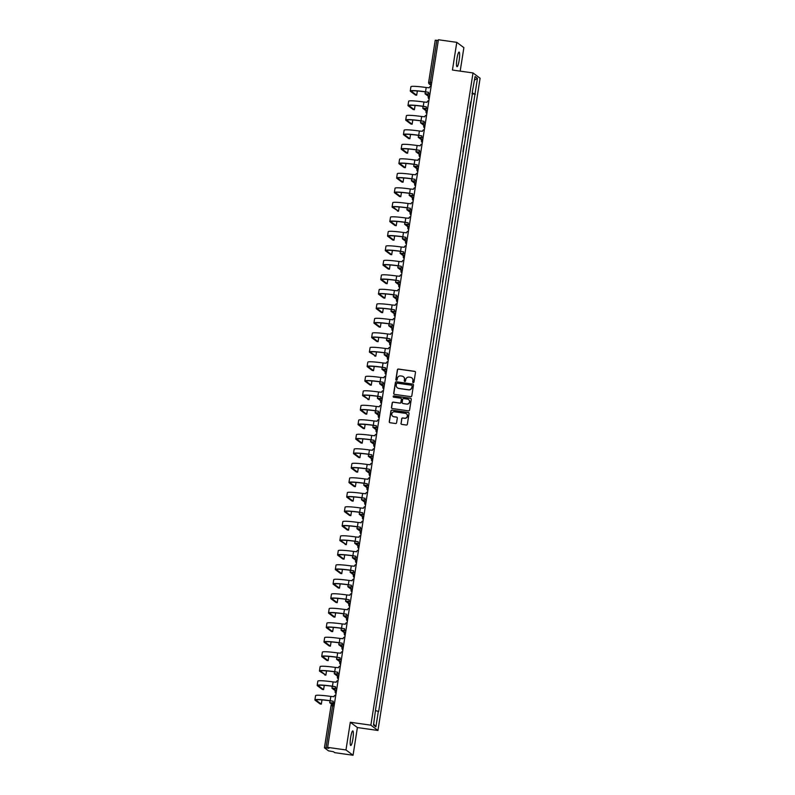 <?xml version="1.0" encoding="UTF-8"?>
<svg xmlns="http://www.w3.org/2000/svg" width="795" height="795" viewBox="0 0 795 795"><rect width="100%" height="100%" fill="white"/><g stroke="black" fill="none" stroke-linecap="round" stroke-linejoin="round"><path stroke-width="1.19" d="M413.231 382.624A0.646 0.636 -53.2 0 0 413.966 382.077L415.487 372.388A0.924 0.914 -53.2 0 0 414.722 371.345L398.424 369.039A0.924 0.914 -53.2 0 0 397.381 369.824L395.86 379.513A0.646 0.636 -53.2 0 0 396.387 380.248A0.646 0.636 -53.2 0 0 397.122 379.692L397.321 378.44A2.971 2.912 -53.2 0 1 400.68 375.936L402.031 376.124A2.971 2.912 -53.2 0 1 404.476 379.453L404.277 380.706A0.646 0.636 -53.2 0 0 404.814 381.431A0.646 0.636 -53.2 0 0 405.549 380.885L405.738 379.632A2.971 2.912 -53.2 0 1 409.097 377.118L410.449 377.317A2.971 2.912 -53.2 0 1 412.893 380.646L412.694 381.898A0.646 0.636 -53.2 0 0 413.231 382.624M352.881 739.022A7.364 1.212 98 0 0 352.801 730.903A7.364 1.212 98 0 0 350.665 737.372A7.364 1.212 98 0 0 350.744 745.491A7.364 1.212 98 0 0 352.881 739.022M459.172 60.221A7.364 1.212 98 0 0 459.103 52.102A7.364 1.212 98 0 0 456.966 58.572A7.364 1.212 98 0 0 457.036 66.691A7.364 1.212 98 0 0 459.172 60.221M400.978 423.338A0.924 0.914 -53.2 0 0 401.743 424.381L406.315 425.027A0.924 0.914 -53.2 0 0 407.358 424.242L409.047 413.479A0.924 0.914 -53.2 0 0 408.282 412.436L391.985 410.141A0.924 0.914 -53.2 0 0 390.941 410.926L389.252 421.688A0.924 0.914 -53.2 0 0 390.017 422.721L395.542 423.506A0.924 0.914 -53.2 0 0 396.586 422.721L397.311 418.11A0.924 0.914 -53.2 0 0 396.546 417.077L393.813 416.689A2.484 2.435 -53.2 0 1 391.935 413.321A2.484 2.435 -53.2 0 1 394.568 411.81L405.301 413.321A2.484 2.435 -53.2 0 1 407.169 416.689A2.484 2.435 -53.2 0 1 404.536 418.2L402.747 417.951A0.924 0.914 -53.2 0 0 401.704 418.736L401.117 423.447A0.924 0.914 -53.2 0 0 401.405 424.262M370.877 725.169L350.307 722.257L345.974 749.953L327.62 747.36L438.423 39.75L456.777 42.344L452.444 70.04L473.015 72.941L370.877 725.169L377.963 730.466L480.101 78.248L473.015 72.941M410.757 396.655A0.924 0.914 -53.2 0 0 411.8 395.87L413.489 385.108A0.924 0.914 -53.2 0 0 412.724 384.074L396.427 381.769A0.924 0.914 -53.2 0 0 395.383 382.554L393.694 393.316A0.924 0.914 -53.2 0 0 394.459 394.36L410.757 396.655M411.263 399.299L409.584 410.061A0.924 0.914 -53.2 0 1 408.531 410.846L392.243 408.541A0.924 0.914 -53.2 0 1 391.478 407.497L392.193 402.896A0.924 0.914 -53.2 0 1 393.247 402.111L399.855 403.045A0.924 0.914 -53.2 0 0 400.899 402.26L401.386 399.199A0.924 0.914 -53.2 0 0 400.62 398.166L393.734 397.192A0.646 0.636 -53.2 0 1 393.247 396.308A0.646 0.636 -53.2 0 1 393.942 395.91L410.508 398.255A0.924 0.914 -53.2 0 1 411.263 399.299M345.974 749.953L353.059 755.25L334.705 752.656L333.453 751.722L328.464 750.838L324.43 747.807L331.028 705.712L332.608 705.791L326.01 747.896L324.43 747.807M460.186 71.133L463.873 47.64L456.777 42.344M353.059 755.25L357.392 727.554L377.963 730.466M327.62 747.36L328.872 748.294L326.01 747.896M431.258 85.512L429.38 84.111A1.888 1.858 -53.2 0 1 428.664 82.332L435.243 40.207L436.823 40.287L430.224 82.382L430.224 84.449L431.297 85.264M438.313 40.495L436.823 40.287M470.739 101.84L469.746 108.229M467.47 122.728L468.474 116.338M465.204 137.227L466.198 130.837M462.928 151.726L463.932 145.336M460.663 166.225L461.656 159.835M458.387 180.723L459.391 174.334M456.121 195.222L457.115 188.832M453.846 209.721L454.849 203.331M451.58 224.22L452.584 217.83M449.304 238.709L450.308 232.329M447.038 253.208L448.042 246.818M444.773 267.706L445.766 261.316M442.497 282.205L443.501 275.815M440.231 296.704L441.225 290.314M437.956 311.203L438.959 304.813M435.69 325.702L436.684 319.312M433.414 340.2L434.418 333.811M431.148 354.699L432.142 348.309M428.873 369.198L429.876 362.808M426.607 383.697L427.611 377.307M424.331 398.186L425.335 391.796M422.066 412.684L423.069 406.295M419.79 427.183L420.793 420.793M417.524 441.682L418.528 435.292M415.258 456.181L416.252 449.791M412.983 470.68L413.986 464.29M410.717 485.179L411.711 478.789M408.441 499.677L409.445 493.288M406.175 514.176L407.169 507.786M403.9 528.675L404.903 522.285M401.634 543.174L402.628 536.784M399.358 557.663L400.362 551.273M397.093 572.162L398.096 565.772M394.817 586.66L395.821 580.27M392.551 601.159L393.555 594.769M390.285 615.658L391.279 609.268M388.01 630.157L389.013 623.767M385.744 644.656L386.738 638.266M383.468 659.154L384.472 652.765M381.203 673.653L382.196 667.263M378.927 688.152L379.93 681.762M376.661 702.651L377.655 696.261M472.26 92.16L475.072 76.559L477.457 78.347L475.012 93.959L472.081 93.303M375.777 710.66L378.678 711.485L475.012 93.959M378.35 711.237L375.906 726.849L373.521 725.07L375.628 709.2L472.628 92.18M350.307 722.257L357.392 727.554M472.011 93.73L475.34 94.207M477.457 78.347L474.536 80.017M373.68 724.026L375.906 726.849M413.012 382.554A0.646 0.636 -53.2 0 1 412.834 382.007L413.032 380.745A2.971 2.912 -53.2 0 0 411.84 377.913M403.423 376.721A2.971 2.912 -53.2 0 1 404.615 379.563L404.416 380.815A0.646 0.636 -53.2 0 0 404.595 381.361M415.199 371.573A0.924 0.914 -53.2 0 0 414.861 371.454L398.563 369.148A0.924 0.914 -53.2 0 0 397.52 369.933L395.999 379.622A0.646 0.636 -53.2 0 0 396.178 380.179M413.211 384.293A0.924 0.914 -53.2 0 0 412.873 384.174L396.576 381.868A0.924 0.914 -53.2 0 0 395.522 382.653L393.843 393.426A0.924 0.914 -53.2 0 0 394.121 394.231M412.068 385.933A0.646 0.636 -53.2 0 0 411.532 385.207L397.232 383.18A0.646 0.636 -53.2 0 0 396.496 383.737L396.288 385.058A2.971 2.912 -53.2 0 0 398.722 388.387L408.501 389.769A2.971 2.912 -53.2 0 0 411.86 387.254L412.208 386.042A0.646 0.636 -53.2 0 0 411.89 385.386M397.48 387.89A2.971 2.912 -53.2 0 0 398.871 388.487L398.722 388.387M412.208 386.042L411.999 387.364A2.971 2.912 -53.2 0 1 408.65 389.868L398.871 388.487M401.097 398.384A0.924 0.914 -53.2 0 1 401.525 399.309L401.048 402.369A0.924 0.914 -53.2 0 1 399.994 403.144L393.386 402.21A0.924 0.914 -53.2 0 0 392.342 402.995L391.617 407.606A0.924 0.914 -53.2 0 0 391.895 408.421M410.985 398.484A0.924 0.914 -53.2 0 0 410.647 398.365L394.082 396.019A0.646 0.636 -53.2 0 0 393.525 397.122M406.712 404.009A2.484 2.435 -53.2 0 0 408.58 399.587A2.484 2.435 -53.2 0 0 407.477 399.13L403.701 398.593A0.924 0.914 -53.2 0 0 402.648 399.378L402.171 402.439A0.924 0.914 -53.2 0 0 402.936 403.482L406.851 404.118A2.484 2.435 -53.2 0 0 408.65 399.637M406.851 404.118L403.075 403.582M406.474 413.827A2.484 2.435 -53.2 0 1 404.675 418.309L402.886 418.061A0.924 0.914 -53.2 0 0 401.843 418.846L401.117 423.447M392.78 416.282A2.484 2.435 -53.2 0 0 393.952 416.789L393.813 416.689M397.023 417.305A0.924 0.914 -53.2 0 0 396.685 417.176L393.952 416.789M408.769 412.665A0.924 0.914 -53.2 0 0 408.421 412.545L392.134 410.24A0.924 0.914 -53.2 0 0 391.08 411.025L389.401 421.787A0.924 0.914 -53.2 0 0 389.679 422.602M429.171 94.019L425.057 93.8L428.465 96.384M428.833 95.937L426.269 93.989L429.33 94.158M415.517 95.052L416.679 95.221L417.355 90.978M431.158 86.188A1.888 1.858 -53.2 0 0 429.31 87.808L426.2 87.51A18.225 1.62 -171.1 0 0 410.926 86.734L410.26 91.008A18.225 1.62 -171.1 0 0 410.459 91.316L415.447 95.042M416.65 95.211L411.661 91.485A17.003 1.51 8.9 0 1 411.472 91.196A17.003 1.51 8.9 0 1 425.713 91.922L428.604 92.329M429.866 94.416A1.888 1.858 -53.2 0 1 428.594 92.359L425.524 91.783A18.225 1.62 -171.1 0 0 410.26 91.008M426.895 108.517L422.791 108.299L426.2 110.883M426.567 110.435L424.003 108.488L427.064 108.647M424.629 123.016L420.515 122.798L423.924 125.381M424.301 124.934L421.728 122.987L424.788 123.145A1.888 1.858 -53.2 0 0 425.325 123.414M413.241 109.551L414.414 109.72L415.079 105.467M428.883 100.687A1.888 1.858 -53.2 0 0 427.034 102.307L423.924 102.008A18.225 1.62 -171.1 0 0 408.65 101.233L407.984 105.506A18.225 1.62 -171.1 0 0 408.193 105.815L413.181 109.541L414.414 109.72L409.395 105.983A17.003 1.51 8.9 0 1 409.196 105.695A17.003 1.51 8.9 0 1 423.437 106.421L426.329 106.828M427.591 108.915A1.888 1.858 -53.2 0 1 426.329 106.858L423.258 106.282A18.225 1.62 -171.1 0 0 407.984 105.506M412.138 124.219L410.916 124.04L412.138 124.219L412.814 119.966M426.617 115.186A1.888 1.858 -53.2 0 0 424.769 116.805L421.658 116.507A18.225 1.62 -171.1 0 0 406.384 115.732L405.718 120.005A18.225 1.62 -171.1 0 0 405.917 120.313L410.916 124.04M412.108 124.209L407.12 120.482A17.003 1.51 8.9 0 1 406.931 120.194A17.003 1.51 8.9 0 1 421.171 120.92L424.063 121.327M424.947 123.265L424.769 123.136A1.888 1.858 -53.2 0 1 424.053 121.357L420.982 120.78A18.225 1.62 -171.1 0 0 405.718 120.005M422.354 137.515L418.25 137.297L421.658 139.88M422.026 139.433L419.462 137.485L422.523 137.644M420.088 152.014L415.974 151.795L419.382 154.379M419.76 153.932L417.186 151.984L420.247 152.143M417.812 166.503L413.708 166.284L417.117 168.878M417.484 168.431L414.92 166.483L417.981 166.642M408.709 138.549L409.872 138.718L410.538 134.464M424.341 129.684A1.888 1.858 -53.2 0 0 422.493 131.304L419.382 131.006A18.225 1.62 -171.1 0 0 404.118 130.231L403.443 134.504A18.225 1.62 -171.1 0 0 403.651 134.812L408.64 138.539M409.842 138.708L404.854 134.981A17.003 1.51 8.9 0 1 404.655 134.693A17.003 1.51 8.9 0 1 418.895 135.418L421.787 135.826A1.888 1.858 -53.2 0 0 423.059 137.913M421.787 135.856L418.717 135.279A18.225 1.62 -171.1 0 0 403.443 134.504M406.434 153.047L407.597 153.216L408.272 148.963M422.075 144.183A1.888 1.858 -53.2 0 0 420.227 145.803L417.117 145.505A18.225 1.62 -171.1 0 0 401.843 144.73L401.177 149.003A18.225 1.62 -171.1 0 0 401.386 149.301L406.374 153.037L407.597 153.216M407.567 153.206L402.578 149.48A17.003 1.51 8.9 0 1 402.389 149.192A17.003 1.51 8.9 0 1 416.63 149.917L419.522 150.325M420.784 152.411A1.888 1.858 -53.2 0 1 419.512 150.354L416.441 149.778A18.225 1.62 -171.1 0 0 401.177 149.003M404.168 167.546L405.331 167.715L405.997 163.462M419.8 158.682A1.888 1.858 -53.2 0 0 417.951 160.302L414.841 160.004A18.225 1.62 -171.1 0 0 399.577 159.229L398.901 163.502A18.225 1.62 -171.1 0 0 399.11 163.8L404.099 167.536L405.331 167.715M405.301 167.705L400.312 163.969A17.003 1.51 8.9 0 1 400.114 163.691A17.003 1.51 8.9 0 1 414.364 164.416L417.246 164.823M418.518 166.91A1.888 1.858 -53.2 0 1 417.246 164.853L414.175 164.277A18.225 1.62 -171.1 0 0 398.901 163.502M415.547 181.002L411.432 180.783L414.841 183.377M415.219 182.92L412.645 180.972L415.715 181.141M403.055 182.214L401.833 182.035L403.055 182.214L403.731 177.961M417.534 173.181A1.888 1.858 -53.2 0 0 415.686 174.791L412.575 174.493A18.225 1.62 -171.1 0 0 397.301 173.717L396.635 178.001A18.225 1.62 -171.1 0 0 396.844 178.299L401.833 182.035M403.025 182.204L398.037 178.468A17.003 1.51 8.9 0 1 397.848 178.189A17.003 1.51 8.9 0 1 412.088 178.915L414.98 179.322M416.242 181.409A1.888 1.858 -53.2 0 1 414.97 179.352L411.909 178.776A18.225 1.62 -171.1 0 0 396.635 178.001M413.271 195.5L409.167 195.282L412.575 197.866M412.943 197.418L410.379 195.471L413.44 195.64M399.627 196.534L400.789 196.713L401.455 192.46M415.258 187.68A1.888 1.858 -53.2 0 0 413.42 189.29L410.3 188.991A18.225 1.62 -171.1 0 0 395.036 188.216L394.36 192.499A18.225 1.62 -171.1 0 0 394.568 192.797L399.557 196.524M399.587 196.544L400.789 196.713L395.771 192.966A17.003 1.51 8.9 0 1 395.572 192.688A17.003 1.51 8.9 0 1 409.822 193.404L412.704 193.821A1.888 1.858 -53.2 0 0 413.976 195.908M412.704 193.851L409.634 193.274A18.225 1.62 -171.1 0 0 394.36 192.499M411.005 209.999L406.891 209.781L410.3 212.364M410.677 211.917L408.103 209.969L411.174 210.138A1.888 1.858 -53.2 0 0 411.701 210.397M397.351 211.033L398.524 211.212L399.189 206.958M412.993 202.178A1.888 1.858 -53.2 0 0 411.144 203.788L408.034 203.49A18.225 1.62 -171.1 0 0 392.76 202.715L392.094 206.988A18.225 1.62 -171.1 0 0 392.303 207.296L398.524 211.212M398.484 211.192L393.495 207.465A17.003 1.51 8.9 0 1 393.306 207.187A17.003 1.51 8.9 0 1 407.547 207.902L410.439 208.31M411.333 210.258L411.144 210.119A1.888 1.858 -53.2 0 1 410.429 208.34L407.368 207.773A18.225 1.62 -171.1 0 0 392.094 206.988M408.739 224.498L404.625 224.279L408.034 226.863M408.401 226.416L405.838 224.468L408.898 224.637A1.888 1.858 -53.2 0 0 409.435 224.896M396.248 225.71L395.016 225.522L396.248 225.71L396.914 221.457M410.717 216.677A1.888 1.858 -53.2 0 0 408.878 218.287L405.768 217.989A18.225 1.62 -171.1 0 0 390.494 217.214L389.818 221.487A18.225 1.62 -171.1 0 0 390.027 221.795L395.016 225.522M396.218 225.691L391.229 221.964A17.003 1.51 8.9 0 1 391.031 221.686A17.003 1.51 8.9 0 1 405.281 222.401L408.163 222.809M409.057 224.756L408.878 224.617A1.888 1.858 -53.2 0 1 408.163 222.839L405.092 222.262A18.225 1.62 -171.1 0 0 389.818 221.487M406.464 238.997L402.349 238.778L405.758 241.362M406.136 240.915L403.572 238.967L406.633 239.136M392.809 240.03L393.982 240.209L394.648 235.956M408.451 231.166A1.888 1.858 -53.2 0 0 406.603 232.786L403.492 232.488A18.225 1.62 -171.1 0 0 388.218 231.713L387.553 235.986A18.225 1.62 -171.1 0 0 387.761 236.294L392.75 240.02M392.78 240.03L393.982 240.209L388.954 236.463A17.003 1.51 8.9 0 1 388.765 236.175A17.003 1.51 8.9 0 1 403.005 236.9L405.897 237.308M407.159 239.394A1.888 1.858 -53.2 0 1 405.887 237.337L402.827 236.761A18.225 1.62 -171.1 0 0 387.553 235.986M404.198 253.496L400.084 253.277L403.492 255.861M403.86 255.414L401.296 253.466L404.357 253.625A1.888 1.858 -53.2 0 0 404.894 253.893M390.544 254.529L391.706 254.698L392.382 250.455M406.185 245.665A1.888 1.858 -53.2 0 0 404.337 247.285L401.227 246.987A18.225 1.62 -171.1 0 0 385.953 246.212L385.277 250.485A18.225 1.62 -171.1 0 0 385.486 250.793L390.474 254.519M390.514 254.529L391.706 254.698L386.688 250.962A17.003 1.51 8.9 0 1 386.499 250.673A17.003 1.51 8.9 0 1 400.74 251.399L403.622 251.806A1.888 1.858 -53.2 0 0 404.337 253.615L404.516 253.754M403.622 251.836L400.551 251.26A18.225 1.62 -171.1 0 0 385.277 250.485M401.922 267.995L397.818 267.776L401.227 270.36M401.594 269.912L399.03 267.965L402.091 268.124A1.888 1.858 -53.2 0 0 402.618 268.392M389.441 269.197L388.208 269.018L389.441 269.197L390.106 264.944M403.91 260.164A1.888 1.858 -53.2 0 0 402.061 261.784L398.951 261.485A18.225 1.62 -171.1 0 0 383.677 260.71L383.011 264.983A18.225 1.62 -171.1 0 0 383.22 265.291L388.208 269.018M389.411 269.187L384.422 265.46A17.003 1.51 8.9 0 1 384.224 265.172A17.003 1.51 8.9 0 1 398.464 265.898L401.356 266.305A1.888 1.858 -53.2 0 0 402.061 268.114L402.25 268.243M401.356 266.335L398.285 265.759A18.225 1.62 -171.1 0 0 383.011 264.983M399.656 282.493L395.542 282.275L398.951 284.858M399.328 284.411L396.755 282.464L399.815 282.623M386.002 283.527L387.165 283.696L387.841 279.442M401.644 274.663A1.888 1.858 -53.2 0 0 399.796 276.282L396.685 275.984A18.225 1.62 -171.1 0 0 381.411 275.209L380.745 279.482A18.225 1.62 -171.1 0 0 380.944 279.79L385.933 283.517M387.135 283.686L382.147 279.959A17.003 1.51 8.9 0 1 381.958 279.671A17.003 1.51 8.9 0 1 396.198 280.397L399.09 280.804M400.352 282.891A1.888 1.858 -53.2 0 1 399.08 280.834L396.009 280.257A18.225 1.62 -171.1 0 0 380.745 279.482M397.381 296.992L393.277 296.774L396.685 299.357M397.053 298.91L394.489 296.962L397.55 297.121M383.727 298.026L384.899 298.195L385.565 293.941M399.368 289.161A1.888 1.858 -53.2 0 0 397.52 290.781L394.409 290.483A18.225 1.62 -171.1 0 0 379.135 289.708L378.47 293.981A18.225 1.62 -171.1 0 0 378.678 294.289L383.667 298.016L384.899 298.195L379.881 294.458A17.003 1.51 8.9 0 1 379.682 294.17A17.003 1.51 8.9 0 1 393.923 294.895L396.814 295.303M398.076 297.39A1.888 1.858 -53.2 0 1 396.814 295.333L393.744 294.756A18.225 1.62 -171.1 0 0 378.47 293.981M395.115 311.491L391.001 311.272L394.409 313.856M394.787 313.409L392.213 311.461L395.274 311.62M382.624 312.693L381.401 312.514L382.624 312.693L383.299 308.44M397.103 303.66A1.888 1.858 -53.2 0 0 395.254 305.28L392.144 304.982A18.225 1.62 -171.1 0 0 376.87 304.207L376.204 308.48A18.225 1.62 -171.1 0 0 376.403 308.778L381.401 312.514M382.594 312.683L377.605 308.947A17.003 1.51 8.9 0 1 377.416 308.669A17.003 1.51 8.9 0 1 391.657 309.394L394.549 309.802M395.811 311.888A1.888 1.858 -53.2 0 1 394.539 309.831L391.468 309.255A18.225 1.62 -171.1 0 0 376.204 308.48M392.839 325.98L388.735 325.761L392.144 328.355M392.511 327.908L389.947 325.96L393.008 326.119M379.195 327.023L380.358 327.192L381.024 322.939M394.827 318.159A1.888 1.858 -53.2 0 0 392.978 319.769L389.868 319.481A18.225 1.62 -171.1 0 0 374.604 318.706L373.928 322.979A18.225 1.62 -171.1 0 0 374.137 323.277L379.126 327.013M380.328 327.182L375.339 323.446A17.003 1.51 8.9 0 1 375.141 323.168A17.003 1.51 8.9 0 1 389.391 323.893L392.273 324.3A1.888 1.858 -53.2 0 0 393.545 326.387M392.273 324.33L389.202 323.754A18.225 1.62 -171.1 0 0 373.928 322.979M390.574 340.479L386.459 340.26L389.868 342.854M390.246 342.397L387.672 340.449L390.733 340.618M376.919 341.512L378.082 341.691L378.758 337.438M392.561 332.658A1.888 1.858 -53.2 0 0 390.713 334.268L387.602 333.97A18.225 1.62 -171.1 0 0 372.328 333.194L371.663 337.478A18.225 1.62 -171.1 0 0 371.871 337.776L376.86 341.512L378.082 341.691L373.064 337.945A17.003 1.51 8.9 0 1 372.875 337.666A17.003 1.51 8.9 0 1 387.115 338.392L390.007 338.799A1.888 1.858 -53.2 0 0 391.269 340.886M389.997 338.829L386.936 338.253A18.225 1.62 -171.1 0 0 371.663 337.478M388.298 354.977L384.194 354.759L387.602 357.343M387.97 356.895L385.406 354.948L388.467 355.117A1.888 1.858 -53.2 0 0 389.003 355.375M374.654 356.011L375.816 356.19L376.482 351.937M390.285 347.157A1.888 1.858 -53.2 0 0 388.447 348.767L385.327 348.468A18.225 1.62 -171.1 0 0 370.063 347.693L369.387 351.976A18.225 1.62 -171.1 0 0 369.596 352.274L375.816 356.19M375.787 356.17L370.798 352.443A17.003 1.51 8.9 0 1 370.599 352.165A17.003 1.51 8.9 0 1 384.85 352.881L387.731 353.298M388.626 355.236L388.447 355.097A1.888 1.858 -53.2 0 1 387.731 353.328L384.661 352.751A18.225 1.62 -171.1 0 0 369.387 351.976M386.032 369.476L381.918 369.258L385.327 371.841M385.704 371.394L383.13 369.446L386.201 369.615M373.541 370.689L372.318 370.5L373.541 370.689L374.216 366.435M388.02 361.655A1.888 1.858 -53.2 0 0 386.171 363.265L383.061 362.967A18.225 1.62 -171.1 0 0 367.787 362.192L367.121 366.465A18.225 1.62 -171.1 0 0 367.33 366.773L372.318 370.5M373.511 370.669L368.522 366.942A17.003 1.51 8.9 0 1 368.333 366.664A17.003 1.51 8.9 0 1 382.574 367.379L385.466 367.787M386.728 369.874A1.888 1.858 -53.2 0 1 385.456 367.817L382.395 367.24A18.225 1.62 -171.1 0 0 367.121 366.465M383.756 383.975L379.652 383.756L383.061 386.34M383.428 385.893L380.865 383.945L383.925 384.114M370.112 385.009L371.275 385.187L371.941 380.934M385.744 376.154A1.888 1.858 -53.2 0 0 383.906 377.764L380.795 377.466A18.225 1.62 -171.1 0 0 365.521 376.691L364.845 380.964A18.225 1.62 -171.1 0 0 365.054 381.272L370.043 384.999M370.072 385.019L371.275 385.187L366.257 381.441A17.003 1.51 8.9 0 1 366.058 381.153A17.003 1.51 8.9 0 1 380.308 381.878L383.19 382.286A1.888 1.858 -53.2 0 0 384.462 384.373M383.19 382.316L380.119 381.739A18.225 1.62 -171.1 0 0 364.845 380.964M381.491 398.474L377.377 398.255L380.785 400.839M381.163 400.392L378.599 398.444L381.66 398.613A1.888 1.858 -53.2 0 0 382.186 398.871M367.837 399.507L369.009 399.686L369.675 395.433M383.478 390.643A1.888 1.858 -53.2 0 0 381.63 392.263L378.519 391.965A18.225 1.62 -171.1 0 0 363.245 391.19L362.58 395.463A18.225 1.62 -171.1 0 0 362.788 395.771L369.009 399.686M368.969 399.666L363.981 395.94A17.003 1.51 8.9 0 1 363.792 395.652A17.003 1.51 8.9 0 1 378.032 396.377L380.924 396.784A1.888 1.858 -53.2 0 0 381.63 398.593L381.819 398.732M380.914 396.814L377.854 396.238A18.225 1.62 -171.1 0 0 362.58 395.463M379.225 412.973L375.111 412.754L378.519 415.338M378.887 414.891L376.323 412.943L379.384 413.102A1.888 1.858 -53.2 0 0 379.921 413.37M366.734 414.175L365.501 413.996L366.734 414.175L367.409 409.922M381.203 405.142A1.888 1.858 -53.2 0 0 379.364 406.762L376.254 406.464A18.225 1.62 -171.1 0 0 360.98 405.689L360.304 409.962A18.225 1.62 -171.1 0 0 360.513 410.27L365.501 413.996M366.704 414.165L361.715 410.439A17.003 1.51 8.9 0 1 361.516 410.15A17.003 1.51 8.9 0 1 375.767 410.876L378.649 411.283M379.543 413.231L379.364 413.092A1.888 1.858 -53.2 0 1 378.649 411.313L375.578 410.737A18.225 1.62 -171.1 0 0 360.304 409.962M376.949 427.472L372.845 427.253L376.244 429.837M376.621 429.389L374.057 427.442L377.118 427.601M363.295 428.505L364.468 428.674L365.134 424.421M378.937 419.641A1.888 1.858 -53.2 0 0 377.088 421.261L373.978 420.962A18.225 1.62 -171.1 0 0 358.704 420.187L358.038 424.46A18.225 1.62 -171.1 0 0 358.247 424.769L363.236 428.495M363.265 428.505L364.468 428.674L359.439 424.937A17.003 1.51 8.9 0 1 359.251 424.649A17.003 1.51 8.9 0 1 373.491 425.375L376.383 425.782M377.645 427.869A1.888 1.858 -53.2 0 1 376.373 425.812L373.312 425.236A18.225 1.62 -171.1 0 0 358.038 424.46M374.684 441.97L370.569 441.752L373.978 444.335M374.346 443.888L371.782 441.941L374.842 442.099M361.029 443.004L362.192 443.173L362.868 438.92M376.671 434.14A1.888 1.858 -53.2 0 0 374.823 435.759L371.712 435.461A18.225 1.62 -171.1 0 0 356.438 434.686L355.762 438.959A18.225 1.62 -171.1 0 0 355.971 439.267L360.96 442.994L362.192 443.173L357.174 439.436A17.003 1.51 8.9 0 1 356.985 439.148A17.003 1.51 8.9 0 1 371.225 439.873L374.107 440.281M375.379 442.368A1.888 1.858 -53.2 0 1 374.107 440.311L371.036 439.734A18.225 1.62 -171.1 0 0 355.762 438.959M372.408 456.469L368.304 456.25L371.712 458.834M372.08 458.387L369.516 456.439L372.577 456.598A1.888 1.858 -53.2 0 0 373.103 456.867M359.926 457.672L358.694 457.493L359.926 457.672L360.592 453.418M374.395 448.638A1.888 1.858 -53.2 0 0 372.547 450.258L369.437 449.96A18.225 1.62 -171.1 0 0 354.163 449.185L353.497 453.458A18.225 1.62 -171.1 0 0 353.705 453.766L358.694 457.493M359.897 457.662L354.908 453.935A17.003 1.51 8.9 0 1 354.709 453.647A17.003 1.51 8.9 0 1 368.95 454.372L371.841 454.78A1.888 1.858 -53.2 0 0 372.547 456.578L372.736 456.718M371.841 454.81L368.771 454.233A18.225 1.62 -171.1 0 0 353.497 453.458M370.142 470.968L366.028 470.739L369.437 473.333M369.814 472.886L367.24 470.938L370.301 471.097M356.488 472.001L357.651 472.17L358.326 467.917M372.13 463.137A1.888 1.858 -53.2 0 0 370.281 464.757L367.171 464.459A18.225 1.62 -171.1 0 0 351.897 463.684L351.231 467.957A18.225 1.62 -171.1 0 0 351.43 468.255L356.428 471.991M357.621 472.16L352.632 468.424A17.003 1.51 8.9 0 1 352.443 468.146A17.003 1.51 8.9 0 1 366.684 468.871L369.576 469.279A1.888 1.858 -53.2 0 0 370.838 471.365M369.566 469.308L366.495 468.732A18.225 1.62 -171.1 0 0 351.231 467.957M367.866 485.457L363.762 485.238L367.171 487.832M367.538 487.385L364.975 485.437L368.035 485.596M354.222 486.49L355.385 486.669L356.051 482.416M369.854 477.636A1.888 1.858 -53.2 0 0 368.005 479.246L364.895 478.958A18.225 1.62 -171.1 0 0 349.621 478.183L348.955 482.456A18.225 1.62 -171.1 0 0 349.164 482.754L354.153 486.49L355.385 486.669M355.355 486.659L350.366 482.923A17.003 1.51 8.9 0 1 350.168 482.644A17.003 1.51 8.9 0 1 364.408 483.37L367.3 483.777M368.572 485.864A1.888 1.858 -53.2 0 1 367.3 483.807L364.229 483.231A18.225 1.62 -171.1 0 0 348.955 482.456M365.601 499.956L361.486 499.737L364.895 502.331M365.273 501.874L362.699 499.926L365.76 500.095M353.109 501.168L351.887 500.979L353.109 501.168L353.785 496.915M367.588 492.135A1.888 1.858 -53.2 0 0 365.74 493.745L362.629 493.447A18.225 1.62 -171.1 0 0 347.355 492.671L346.69 496.954A18.225 1.62 -171.1 0 0 346.898 497.253L351.887 500.979M353.079 501.158L348.091 497.422A17.003 1.51 8.9 0 1 347.902 497.143A17.003 1.51 8.9 0 1 362.142 497.869L365.034 498.276M366.296 500.363A1.888 1.858 -53.2 0 1 365.024 498.306L361.954 497.73A18.225 1.62 -171.1 0 0 346.69 496.954M363.325 514.454L359.221 514.236L362.629 516.82M362.997 516.372L360.433 514.425L363.494 514.594M349.681 515.488L350.843 515.667L351.509 511.414M365.312 506.634A1.888 1.858 -53.2 0 0 363.464 508.243L360.354 507.945A18.225 1.62 -171.1 0 0 345.09 507.17L344.414 511.453A18.225 1.62 -171.1 0 0 344.623 511.751L349.611 515.478M350.814 515.647L345.825 511.92A17.003 1.51 8.9 0 1 345.626 511.642A17.003 1.51 8.9 0 1 359.877 512.358L362.759 512.765M364.031 514.852A1.888 1.858 -53.2 0 1 362.759 512.805L359.688 512.228A18.225 1.62 -171.1 0 0 344.414 511.453M361.059 528.953L356.945 528.735L360.354 531.318M360.731 530.871L358.157 528.923L361.228 529.092M347.405 529.987L348.568 530.166L349.243 525.912M363.047 521.132A1.888 1.858 -53.2 0 0 361.198 522.742L358.088 522.444A18.225 1.62 -171.1 0 0 342.814 521.669L342.148 525.942A18.225 1.62 -171.1 0 0 342.357 526.25L347.345 529.977M347.375 529.997L348.568 530.166L343.549 526.419A17.003 1.51 8.9 0 1 343.361 526.141A17.003 1.51 8.9 0 1 357.601 526.856L360.493 527.264A1.888 1.858 -53.2 0 0 361.755 529.351M360.483 527.294L357.422 526.717A18.225 1.62 -171.1 0 0 342.148 525.942M358.784 543.452L354.679 543.233L358.088 545.817M358.456 545.37L355.892 543.422L358.952 543.591A1.888 1.858 -53.2 0 0 359.489 543.85M345.139 544.486L346.302 544.664L346.968 540.411M360.771 535.621A1.888 1.858 -53.2 0 0 358.933 537.241L355.812 536.943A18.225 1.62 -171.1 0 0 340.548 536.168L339.872 540.441A18.225 1.62 -171.1 0 0 340.081 540.749L346.302 544.664M346.272 544.645L341.284 540.918A17.003 1.51 8.9 0 1 341.085 540.63A17.003 1.51 8.9 0 1 355.335 541.355L358.217 541.763M359.111 543.71L358.933 543.571A1.888 1.858 -53.2 0 1 358.217 541.793L355.146 541.216A18.225 1.62 -171.1 0 0 339.872 540.441M356.518 557.951L352.404 557.732L355.812 560.316M356.19 559.869L353.616 557.921L356.687 558.09M344.036 559.163L342.804 558.974L344.036 559.163L344.702 554.91M358.505 550.12A1.888 1.858 -53.2 0 0 356.657 551.74L353.546 551.442A18.225 1.62 -171.1 0 0 338.272 550.667L337.607 554.94A18.225 1.62 -171.1 0 0 337.815 555.248L342.804 558.974M343.997 559.143L339.008 555.417A17.003 1.51 8.9 0 1 338.819 555.129A17.003 1.51 8.9 0 1 353.059 555.854L355.951 556.261M357.213 558.348A1.888 1.858 -53.2 0 1 355.941 556.291L352.881 555.715A18.225 1.62 -171.1 0 0 337.607 554.94M354.252 572.45L350.138 572.231L353.546 574.815M353.914 574.368L351.35 572.42L354.411 572.579M340.598 573.483L341.761 573.652L342.426 569.399M356.23 564.619A1.888 1.858 -53.2 0 0 354.391 566.239L351.281 565.941A18.225 1.62 -171.1 0 0 336.007 565.166L335.331 569.439A18.225 1.62 -171.1 0 0 335.54 569.747L340.528 573.473M340.558 573.483L341.761 573.652L336.742 569.916A17.003 1.51 8.9 0 1 336.543 569.627A17.003 1.51 8.9 0 1 350.794 570.353L353.676 570.76M354.948 572.847A1.888 1.858 -53.2 0 1 353.676 570.79L350.605 570.214A18.225 1.62 -171.1 0 0 335.331 569.439M351.976 586.948L347.862 586.73L351.271 589.314M351.648 588.866L349.084 586.919L352.145 587.078A1.888 1.858 -53.2 0 0 352.672 587.346M338.322 587.982L339.495 588.151L340.161 583.898M353.964 579.118A1.888 1.858 -53.2 0 0 352.115 580.738L349.005 580.439A18.225 1.62 -171.1 0 0 333.731 579.664L333.065 583.937A18.225 1.62 -171.1 0 0 333.274 584.245L338.263 587.972M339.465 588.141L334.466 584.414A17.003 1.51 8.9 0 1 334.278 584.126A17.003 1.51 8.9 0 1 348.518 584.852L351.41 585.259A1.888 1.858 -53.2 0 0 352.115 587.068L352.304 587.197M351.4 585.289L348.339 584.713A18.225 1.62 -171.1 0 0 333.065 583.937M349.711 601.447L345.596 601.229L349.005 603.812M349.373 603.365L346.809 601.418L349.87 601.577A1.888 1.858 -53.2 0 0 350.406 601.845M337.219 602.65L335.987 602.471L337.219 602.65L337.895 598.396M351.688 593.617A1.888 1.858 -53.2 0 0 349.85 595.236L346.739 594.938A18.225 1.62 -171.1 0 0 331.465 594.163L330.79 598.436A18.225 1.62 -171.1 0 0 330.998 598.744L335.987 602.471M337.189 602.64L332.201 598.913A17.003 1.51 8.9 0 1 332.012 598.625A17.003 1.51 8.9 0 1 346.252 599.351L349.134 599.758A1.888 1.858 -53.2 0 0 349.85 601.557L350.029 601.696M349.134 599.788L346.064 599.211A18.225 1.62 -171.1 0 0 330.79 598.436M347.435 615.946L343.331 615.728L346.729 618.311M347.107 617.864L344.543 615.916L347.604 616.075M333.781 616.98L334.953 617.149L335.619 612.895M349.422 608.115A1.888 1.858 -53.2 0 0 347.574 609.735L344.464 609.437A18.225 1.62 -171.1 0 0 329.19 608.662L328.524 612.935A18.225 1.62 -171.1 0 0 328.733 613.233L333.721 616.97M334.924 617.139L329.935 613.412A17.003 1.51 8.9 0 1 329.736 613.124A17.003 1.51 8.9 0 1 343.977 613.849L346.868 614.257M348.13 616.344A1.888 1.858 -53.2 0 1 346.868 614.287L343.798 613.71A18.225 1.62 -171.1 0 0 328.524 612.935M345.169 630.435L341.055 630.216L344.464 632.81M344.841 632.363L342.267 630.415L345.328 630.574M331.515 631.478L332.678 631.647L333.353 627.394M347.157 622.614A1.888 1.858 -53.2 0 0 345.308 624.234L342.198 623.936A18.225 1.62 -171.1 0 0 326.924 623.161L326.258 627.434A18.225 1.62 -171.1 0 0 326.457 627.732L331.445 631.469L332.678 631.647L327.659 627.901A17.003 1.51 8.9 0 1 327.47 627.623A17.003 1.51 8.9 0 1 341.711 628.348L344.603 628.756M345.865 630.842A1.888 1.858 -53.2 0 1 344.593 628.785L341.522 628.209A18.225 1.62 -171.1 0 0 326.258 627.434M342.893 644.934L338.789 644.715L342.198 647.309M342.566 646.852L340.002 644.904L343.062 645.073M330.412 646.146L329.18 645.967L330.412 646.146L331.078 641.893M344.881 637.113A1.888 1.858 -53.2 0 0 343.033 638.723L339.922 638.435A18.225 1.62 -171.1 0 0 324.648 637.66L323.982 641.933A18.225 1.62 -171.1 0 0 324.191 642.231L329.18 645.967M330.382 646.136L325.394 642.4A17.003 1.51 8.9 0 1 325.195 642.121A17.003 1.51 8.9 0 1 339.435 642.847L342.327 643.254M343.589 645.341A1.888 1.858 -53.2 0 1 342.327 643.284L339.256 642.708A18.225 1.62 -171.1 0 0 323.982 641.933M340.628 659.433L336.514 659.214L339.922 661.808M340.3 661.351L337.726 659.403L340.787 659.572M326.974 660.466L328.136 660.645L328.812 656.392M342.615 651.612A1.888 1.858 -53.2 0 0 340.767 653.222L337.656 652.924A18.225 1.62 -171.1 0 0 322.382 652.148L321.717 656.431A18.225 1.62 -171.1 0 0 321.915 656.73L326.914 660.456M328.106 660.635L323.118 656.899A17.003 1.51 8.9 0 1 322.929 656.62A17.003 1.51 8.9 0 1 337.169 657.336L340.061 657.753A1.888 1.858 -53.2 0 0 341.323 659.84M340.051 657.783L336.981 657.207A18.225 1.62 -171.1 0 0 321.717 656.431M338.352 673.931L334.248 673.713L337.656 676.297M338.024 675.849L335.46 673.902L338.521 674.071A1.888 1.858 -53.2 0 0 339.058 674.329M324.708 674.965L325.871 675.144L326.536 670.891M340.34 666.111A1.888 1.858 -53.2 0 0 338.491 667.721L335.381 667.422A18.225 1.62 -171.1 0 0 320.117 666.647L319.441 670.93A18.225 1.62 -171.1 0 0 319.65 671.228L325.871 675.144M325.841 675.124L320.852 671.397A17.003 1.51 8.9 0 1 320.653 671.119A17.003 1.51 8.9 0 1 334.904 671.835L337.786 672.242M338.68 674.19L338.501 674.051A1.888 1.858 -53.2 0 1 337.786 672.282L334.715 671.705A18.225 1.62 -171.1 0 0 319.441 670.93M336.086 688.43L331.972 688.212L335.381 690.795M335.758 690.348L333.184 688.4L336.245 688.569A1.888 1.858 -53.2 0 0 336.782 688.828M323.595 689.643L322.373 689.454L323.595 689.643L324.271 685.389M338.074 680.609A1.888 1.858 -53.2 0 0 336.225 682.219L333.115 681.921A18.225 1.62 -171.1 0 0 317.841 681.146L317.175 685.419A18.225 1.62 -171.1 0 0 317.384 685.727L322.373 689.454M323.565 689.623L318.576 685.896A17.003 1.51 8.9 0 1 318.388 685.618A17.003 1.51 8.9 0 1 332.628 686.333L335.52 686.741M336.414 688.689L336.225 688.549A1.888 1.858 -53.2 0 1 335.51 686.771L332.449 686.194A18.225 1.62 -171.1 0 0 317.175 685.419M333.811 702.929L329.706 702.71L331.903 704.39M332.548 704.151L330.919 702.899L333.979 703.068M320.166 703.963L321.329 704.141L321.995 699.888M335.798 695.098A1.888 1.858 -53.2 0 0 333.96 696.718L330.839 696.42A18.225 1.62 -171.1 0 0 315.575 695.645L314.899 699.918A18.225 1.62 -171.1 0 0 315.108 700.226L320.097 703.953M321.299 704.122L316.311 700.395A17.003 1.51 8.9 0 1 316.112 700.107A17.003 1.51 8.9 0 1 330.362 700.832L333.244 701.24M334.516 703.327A1.888 1.858 -53.2 0 1 333.244 701.269L330.173 700.693A18.225 1.62 -171.1 0 0 314.899 699.918M324.459 747.787L331.028 705.712A1.888 1.888 0 0 1 333.155 704.131L334.357 704.3L333.155 704.131L332.608 705.791L334.099 706M431.397 84.618L430.224 84.449A1.888 1.858 -53.2 0 1 429.38 84.111A1.888 1.888 0 0 1 428.644 82.302L431.715 82.591M429.151 98.997A1.888 1.858 126.8 0 1 429.688 95.529M426.875 113.486A1.888 1.858 126.8 0 1 427.422 110.028A1.888 1.888 0 0 0 426.686 113.367L426.875 113.506M424.609 127.985A1.888 1.858 126.8 0 1 425.156 124.527A1.888 1.888 0 0 0 424.411 127.866L424.609 128.005M422.88 138.996A1.888 1.888 0 0 0 422.145 142.365L422.334 142.504A1.888 1.858 126.8 0 1 422.88 139.016M420.068 156.983A1.888 1.858 126.8 0 1 420.615 153.514M417.802 171.482A1.888 1.858 126.8 0 1 418.339 168.013A1.888 1.888 0 0 0 417.604 171.352L417.792 171.501M415.527 185.98A1.888 1.858 126.8 0 1 416.073 182.512A1.888 1.888 0 0 0 415.338 185.851L415.527 186M413.261 200.479A1.888 1.858 126.8 0 1 413.798 197.011A1.888 1.888 0 0 0 413.062 200.35L413.251 200.499M411.532 211.49A1.888 1.888 0 0 0 410.796 214.849L410.985 214.988A1.888 1.858 126.8 0 1 411.532 211.51M408.719 229.477A1.888 1.858 126.8 0 1 409.256 226.009M406.444 243.976A1.888 1.858 126.8 0 1 406.99 240.507A1.888 1.888 0 0 0 406.255 243.846L406.444 243.986M404.178 258.474A1.888 1.858 126.8 0 1 404.715 255.006A1.888 1.888 0 0 0 403.979 258.345L404.178 258.484M401.902 272.963A1.888 1.858 126.8 0 1 402.449 269.505A1.888 1.888 0 0 0 401.714 272.844L401.902 272.983M399.637 287.462A1.888 1.858 126.8 0 1 400.173 283.994M397.361 301.961A1.888 1.858 126.8 0 1 397.907 298.493A1.888 1.888 0 0 0 397.172 301.842L397.361 301.981M395.095 316.46A1.888 1.858 126.8 0 1 395.642 312.991A1.888 1.888 0 0 0 394.906 316.33L395.095 316.48M392.819 330.959A1.888 1.858 126.8 0 1 393.366 327.49A1.888 1.888 0 0 0 392.631 330.829L392.819 330.978M391.1 341.969A1.888 1.888 0 0 0 390.365 345.328L390.554 345.477A1.888 1.858 126.8 0 1 391.1 341.989M388.288 359.956A1.888 1.858 126.8 0 1 388.825 356.488M386.012 374.455A1.888 1.858 126.8 0 1 386.559 370.987A1.888 1.888 0 0 0 385.823 374.326L386.012 374.465M383.747 388.954A1.888 1.858 126.8 0 1 384.283 385.486A1.888 1.888 0 0 0 383.548 388.825L383.737 388.964M381.471 403.453A1.888 1.858 126.8 0 1 382.017 399.984A1.888 1.888 0 0 0 381.282 403.323L381.471 403.463M379.205 417.941A1.888 1.858 126.8 0 1 379.742 414.483M376.929 432.44A1.888 1.858 126.8 0 1 377.476 428.982M374.664 446.939A1.888 1.858 126.8 0 1 375.2 443.471A1.888 1.888 0 0 0 374.465 446.82L374.664 446.959M372.388 461.438A1.888 1.858 126.8 0 1 372.934 457.97A1.888 1.888 0 0 0 372.199 461.319L372.388 461.458M370.669 472.449A1.888 1.888 0 0 0 369.923 475.808L370.122 475.957A1.888 1.858 126.8 0 1 370.669 472.469M367.847 490.435A1.888 1.858 126.8 0 1 368.393 486.967M365.581 504.934A1.888 1.858 126.8 0 1 366.127 501.466A1.888 1.888 0 0 0 365.392 504.805L365.581 504.954M363.315 519.433A1.888 1.858 126.8 0 1 363.852 515.965A1.888 1.888 0 0 0 363.116 519.304L363.305 519.443M361.039 533.932A1.888 1.858 126.8 0 1 361.586 530.464A1.888 1.888 0 0 0 360.851 533.803L361.039 533.942M358.774 548.431A1.888 1.858 126.8 0 1 359.31 544.963M356.498 562.93A1.888 1.858 126.8 0 1 357.044 559.461M354.232 577.418A1.888 1.858 126.8 0 1 354.769 573.96A1.888 1.888 0 0 0 354.033 577.299L354.222 577.438M351.956 591.917A1.888 1.858 126.8 0 1 352.503 588.459A1.888 1.888 0 0 0 351.768 591.798L351.956 591.937M350.237 602.928A1.888 1.888 0 0 0 349.492 606.297L349.691 606.436A1.888 1.858 126.8 0 1 350.227 602.948M347.415 620.915A1.888 1.858 126.8 0 1 347.962 617.447M345.149 635.414A1.888 1.858 126.8 0 1 345.686 631.945A1.888 1.888 0 0 0 344.951 635.284L345.149 635.434M342.874 649.913A1.888 1.858 126.8 0 1 343.42 646.444A1.888 1.888 0 0 0 342.685 649.783L342.874 649.932M340.608 664.411A1.888 1.858 126.8 0 1 341.154 660.943A1.888 1.888 0 0 0 340.419 664.282L340.608 664.431M338.879 675.422A1.888 1.888 0 0 0 338.143 678.781L338.332 678.92A1.888 1.858 126.8 0 1 338.879 675.442M336.066 693.409A1.888 1.858 126.8 0 1 336.613 689.941M331.058 705.692A1.888 1.858 126.8 0 1 333.125 704.141M425.524 91.783L426.2 87.51M411.661 91.485L411.74 90.988M423.258 106.282L423.924 102.008M409.395 105.983L409.465 105.487M420.982 120.78L421.658 116.507M407.12 120.482L407.199 119.985M418.717 135.279L419.382 131.006M404.854 134.981L404.923 134.484M416.441 149.778L417.117 145.505M402.578 149.48L402.658 148.983M414.175 164.277L414.841 160.004M411.909 178.776L412.575 174.493M409.634 193.274L410.3 188.991M395.771 192.966L395.85 192.47M407.368 207.773L408.034 203.49M393.495 207.465L393.575 206.968M405.092 222.262L405.768 217.989M391.229 221.964L391.309 221.467M402.827 236.761L403.492 232.488M388.954 236.463L389.033 235.966M400.551 251.26L401.227 246.987M386.688 250.962L386.767 250.465M398.285 265.759L398.951 261.485M384.422 265.46L384.492 264.964M396.009 280.257L396.685 275.984M382.147 279.959L382.226 279.462M393.744 294.756L394.409 290.483M379.881 294.458L379.95 293.961M391.468 309.255L392.144 304.982M389.202 323.754L389.868 319.481M386.936 338.253L387.602 333.97M384.661 352.751L385.327 348.468M370.798 352.443L370.877 351.947M382.395 367.24L383.061 362.967M368.522 366.942L368.602 366.445M380.119 381.739L380.795 377.466M366.257 381.441L366.336 380.944M377.854 396.238L378.519 391.965M363.981 395.94L364.06 395.443M375.578 410.737L376.254 406.464M361.715 410.439L361.795 409.942M373.312 425.236L373.978 420.962M359.439 424.937L359.519 424.441M371.036 439.734L371.712 435.461M357.174 439.436L357.253 438.939M368.771 454.233L369.437 449.96M354.908 453.935L354.977 453.438M366.495 468.732L367.171 464.459M364.229 483.231L364.895 478.958M361.954 497.73L362.629 493.447M359.688 512.228L360.354 507.945M345.825 511.92L345.904 511.423M357.422 526.717L358.088 522.444M343.549 526.419L343.629 525.922M355.146 541.216L355.812 536.943M341.284 540.918L341.363 540.421M352.881 555.715L353.546 551.442M339.008 555.417L339.087 554.92M350.605 570.214L351.281 565.941M336.742 569.916L336.822 569.419M348.339 584.713L349.005 580.439M334.466 584.414L334.546 583.918M346.064 599.211L346.739 594.938M332.201 598.913L332.28 598.416M343.798 613.71L344.464 609.437M329.935 613.412L330.005 612.915M341.522 628.209L342.198 623.936M339.256 642.708L339.922 638.435M336.981 657.207L337.656 652.924M334.715 671.705L335.381 667.422M320.852 671.397L320.922 670.9M332.449 686.194L333.115 681.921M318.576 685.896L318.656 685.399M330.173 700.693L330.839 696.42M316.311 700.395L316.39 699.898M429.697 95.509A1.888 1.888 0 0 0 428.952 98.868L429.151 99.007M420.615 153.495A1.888 1.888 0 0 0 419.879 156.853L420.068 157.003M409.266 225.989A1.888 1.888 0 0 0 408.521 229.348L408.709 229.487M400.183 283.974A1.888 1.888 0 0 0 399.438 287.343L399.637 287.482M388.834 356.468A1.888 1.888 0 0 0 388.089 359.827L388.278 359.976M379.752 414.463A1.888 1.888 0 0 0 379.006 417.822L379.195 417.961M377.476 428.962A1.888 1.888 0 0 0 376.741 432.321L376.929 432.46M368.393 486.947A1.888 1.888 0 0 0 367.658 490.306L367.847 490.455M359.32 544.943A1.888 1.888 0 0 0 358.575 548.302L358.764 548.441M357.044 559.442A1.888 1.888 0 0 0 356.309 562.8L356.498 562.94M347.962 617.427A1.888 1.888 0 0 0 347.226 620.786L347.415 620.935M336.613 689.921A1.888 1.888 0 0 0 335.878 693.28L336.066 693.419M428.644 82.302L435.243 40.207M425.355 91.872L425.057 93.8M415.487 95.052L416.679 95.221M423.089 106.371L422.791 108.299M420.823 120.87L420.515 122.798M418.548 135.369L418.25 137.297M416.282 149.867L415.974 151.795M414.006 164.366L413.708 166.284M408.67 138.549L409.872 138.718M411.74 178.865L411.432 180.783M409.465 193.354L409.167 195.282M407.199 207.853L406.891 209.781M404.923 222.352L404.625 224.279M402.658 236.85L402.349 238.778M400.382 251.349L400.084 253.277M398.116 265.848L397.818 267.776M395.84 280.347L395.542 282.275M385.972 283.527L387.165 283.696M393.575 294.846L393.277 296.774M391.309 309.344L391.001 311.272M389.033 323.843L388.735 325.761M379.155 327.023L380.358 327.192M386.767 338.342L386.459 340.26M384.492 352.831L384.194 354.759M382.226 367.33L381.918 369.258M379.95 381.829L379.652 383.756M377.685 396.327L377.377 398.255M375.409 410.826L375.111 412.754M373.143 425.325L372.845 427.253M370.868 439.824L370.569 441.752M368.602 454.323L368.304 456.25M366.326 468.821L366.028 470.739M356.458 472.001L357.651 472.17M364.06 483.32L363.762 485.238M361.795 497.819L361.486 499.737M359.519 512.308L359.221 514.236M349.641 515.498L350.843 515.667M357.253 526.807L356.945 528.735M354.977 541.306L354.679 543.233M352.712 555.804L352.404 557.732M350.436 570.303L350.138 572.231M348.17 584.802L347.862 586.73M338.292 587.982L339.495 588.151M345.895 599.301L345.596 601.229M343.629 613.8L343.331 615.728M333.751 616.98L334.953 617.149M341.353 628.298L341.055 630.216M339.087 642.797L338.789 644.715M336.822 657.296L336.514 659.214M326.944 660.476L328.136 660.645M334.546 671.785L334.248 673.713M332.28 686.284L331.972 688.212M330.005 700.783L329.706 702.71M320.127 703.972L321.329 704.141"/></g></svg>
